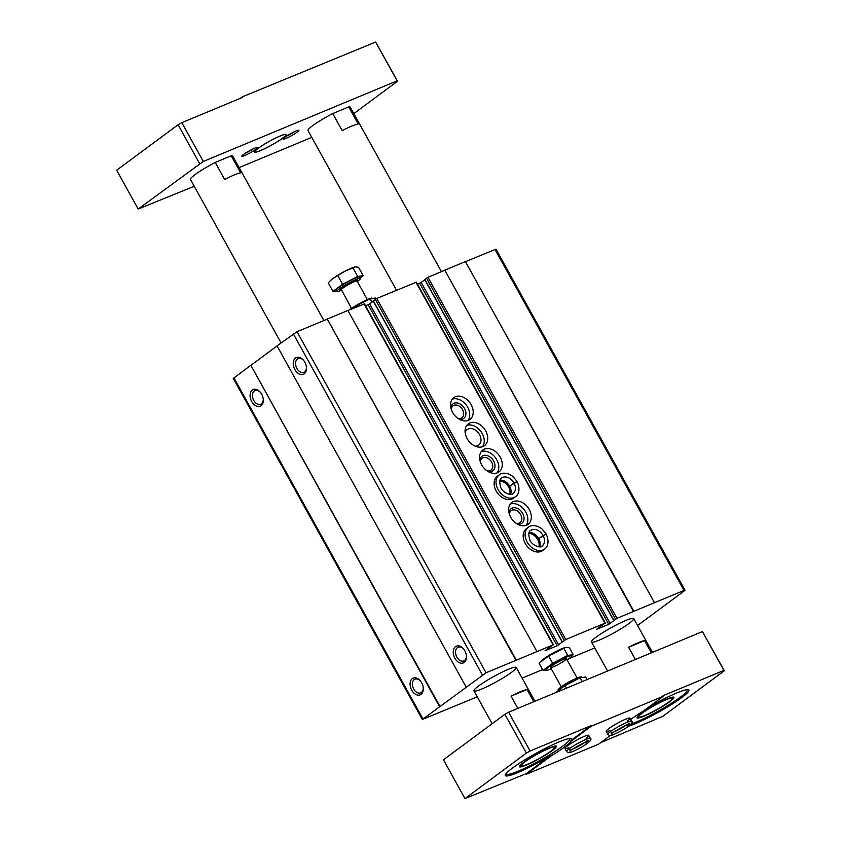<?xml version="1.0" encoding="UTF-8"?>
<svg xmlns="http://www.w3.org/2000/svg" width="841" height="841" viewBox="0 0 841 841"><rect width="100%" height="100%" fill="white"/><g stroke="black" fill="none" stroke-linecap="round" stroke-linejoin="round"><path stroke-width="1.26" d="M637.573 625.494L684.416 590.803L684.995 590.203L684.017 590.435L617 618.303L608.726 624.337L596.584 629.32L604.963 623.202L565.783 639.496L557.173 645.772L545.031 650.755L553.084 644.889L486.066 672.768L422.34 719.465L477.236 696.811M684.995 590.203L495.959 249.157L465.462 261.667M633.83 611.197L444.794 270.161L465.409 261.583L654.445 602.619M444.794 270.161L633.494 611.449M444.458 270.403L427.964 277.267L424.863 279.422M424.852 279.738L421.173 282.46L610.219 623.496M417.493 284.205L421.173 282.46M416.085 282.313L376.747 298.46L373.309 300.857M469.856 422.949A13.593 9.913 53.5 0 0 468.311 423.832A13.593 9.913 53.5 0 0 468.426 440.652A13.593 9.913 53.5 0 0 484.479 445.667A13.593 9.913 53.5 0 0 485.057 429.856A13.593 9.913 53.5 0 0 469.856 422.949M515.449 496.684A13.593 9.913 53.5 0 1 499.396 491.659A13.593 9.913 53.5 0 1 499.281 474.839L497.367 476.258A13.593 9.913 53.5 0 0 497.494 493.078A13.593 9.913 53.5 0 0 513.546 498.093L515.449 496.684C517.331 495.875 521.283 490.524 517.089 481.641M544.516 549.11A13.593 9.913 53.5 0 1 528.463 544.085A13.593 9.913 53.5 0 1 528.337 527.275L526.434 528.684A13.593 9.913 53.5 0 0 526.55 545.504A13.593 9.913 53.5 0 0 542.603 550.529L544.516 549.11C546.387 548.3 550.34 542.95 546.156 534.067M455.328 396.742A13.593 9.913 53.5 0 0 453.783 397.614A13.593 9.913 53.5 0 0 453.898 414.434A13.593 9.913 53.5 0 0 469.951 419.459A13.593 9.913 53.5 0 0 470.518 403.638A13.593 9.913 53.5 0 0 455.328 396.742M484.384 449.168A13.593 9.913 53.5 0 0 482.839 450.04A13.593 9.913 53.5 0 0 482.965 466.86A13.593 9.913 53.5 0 0 499.018 471.885A13.593 9.913 53.5 0 0 499.586 456.064A13.593 9.913 53.5 0 0 484.384 449.168M513.452 501.593A13.593 9.913 53.5 0 0 511.906 502.466A13.593 9.913 53.5 0 0 512.022 519.286A13.593 9.913 53.5 0 0 528.074 524.311A13.593 9.913 53.5 0 0 528.642 508.49A13.593 9.913 53.5 0 0 513.452 501.593M373.309 301.173L369.63 303.906L558.666 644.942M365.572 305.809L369.63 303.906M364.206 304L347.932 310.55M516.3 660.08L327.254 319.044L347.88 310.466L536.915 651.502M327.254 319.044L515.964 660.332M326.928 319.286L297.031 331.722L277.036 345.861L466.082 686.897M295.506 358.066A9.062 6.097 -112.6 0 0 297.525 372.878A9.062 6.097 -112.6 0 0 306.439 367.254A9.062 6.097 -112.6 0 0 303.548 360.326A9.062 6.097 -112.6 0 0 295.506 358.066M455.496 646.676A9.062 6.097 -112.6 0 0 457.504 661.489A9.062 6.097 -112.6 0 0 466.419 655.875A9.062 6.097 -112.6 0 0 463.538 648.937A9.062 6.097 -112.6 0 0 455.496 646.676M277.088 345.956L250.891 365.351L439.938 706.398M250.891 365.351L439.517 706.566M252.353 390.024A9.062 6.097 -112.6 0 0 254.36 404.836A9.062 6.097 -112.6 0 0 263.275 399.223A9.062 6.097 -112.6 0 0 260.395 392.295A9.062 6.097 -112.6 0 0 252.353 390.024M412.332 678.634A9.062 6.097 -112.6 0 0 414.34 693.447A9.062 6.097 -112.6 0 0 423.254 687.833A9.062 6.097 -112.6 0 0 420.374 680.905A9.062 6.097 -112.6 0 0 412.332 678.634M250.481 365.53L233.304 378.429L422.34 719.465M522.124 678.14L542.624 669.562M568.947 658.671L594.766 647.927M511.57 672.295A24.158 2.943 -29 0 1 488.705 685.814A24.158 2.943 -29 0 1 473.946 690.86A24.158 2.943 -29 0 1 493.646 676.574A24.158 2.943 -29 0 1 516.195 667.439A24.158 2.943 -29 0 1 511.57 672.295M629.1 623.402A24.158 2.943 -29 0 1 606.235 636.931A24.158 2.943 -29 0 1 591.475 641.977A24.158 2.943 -29 0 1 611.176 627.691A24.158 2.943 -29 0 1 633.725 618.555A24.158 2.943 -29 0 1 629.1 623.402M420.605 681.199A7.422 4.993 -112.6 0 0 414.96 679.181A7.422 4.993 -112.6 0 0 414.235 679.591A7.422 4.993 -112.6 0 0 413.446 688.516A7.422 4.993 -112.6 0 0 420.658 692.889A7.422 4.993 -112.6 0 0 423.212 687.465M463.769 649.231A7.422 4.993 -112.6 0 0 458.114 647.223A7.422 4.993 -112.6 0 0 457.399 647.633A7.422 4.993 -112.6 0 0 456.6 656.548A7.422 4.993 -112.6 0 0 463.822 660.931A7.422 4.993 -112.6 0 0 466.377 655.496M260.626 392.579A7.422 4.993 -112.6 0 0 254.981 390.571A7.422 4.993 -112.6 0 0 254.255 390.981A7.422 4.993 -112.6 0 0 253.467 399.906A7.422 4.993 -112.6 0 0 260.678 404.279A7.422 4.993 -112.6 0 0 263.233 398.855M303.79 360.621A7.422 4.993 -112.6 0 0 298.135 358.602A7.422 4.993 -112.6 0 0 297.42 359.012A7.422 4.993 -112.6 0 0 296.621 367.938A7.422 4.993 -112.6 0 0 303.843 372.311A7.422 4.993 -112.6 0 0 306.397 366.886M516.027 523.239A7.422 5.414 53.5 0 0 520.022 522.608A7.422 5.414 53.5 0 0 520.337 513.967A7.422 5.414 53.5 0 0 512.032 510.193A7.422 5.414 53.5 0 0 511.181 510.676A7.422 5.414 53.5 0 0 509.415 514.303M517.404 524.111A9.062 6.612 53.5 0 0 523.565 515.407A9.062 6.612 53.5 0 0 512.148 508.111A9.062 6.612 53.5 0 0 508.973 512.737M526.14 525.341A13.593 9.913 53.5 0 0 524.469 510.077A13.593 9.913 53.5 0 0 510.35 504.022M486.971 470.813A7.422 5.414 53.5 0 0 490.965 470.182A7.422 5.414 53.5 0 0 491.27 461.53A7.422 5.414 53.5 0 0 482.965 457.767A7.422 5.414 53.5 0 0 482.124 458.24A7.422 5.414 53.5 0 0 480.348 461.877M488.337 471.685A9.062 6.612 53.5 0 0 494.508 462.97A9.062 6.612 53.5 0 0 483.081 455.685A9.062 6.612 53.5 0 0 479.917 460.311M497.073 472.905A13.593 9.913 53.5 0 0 495.412 457.651A13.593 9.913 53.5 0 0 481.294 451.596M457.903 418.387A7.422 5.414 53.5 0 0 461.898 417.746A7.422 5.414 53.5 0 0 462.214 409.104A7.422 5.414 53.5 0 0 453.909 405.341A7.422 5.414 53.5 0 0 453.068 405.814A7.422 5.414 53.5 0 0 451.291 409.451M459.281 419.26A9.062 6.612 53.5 0 0 465.441 410.545A9.062 6.612 53.5 0 0 454.024 403.249A9.062 6.612 53.5 0 0 450.85 407.885M468.017 420.479A13.593 9.913 53.5 0 0 466.345 405.215A13.593 9.913 53.5 0 0 452.237 399.17M538.839 546.829A9.661 7.043 53.5 0 0 536.695 537.988A9.661 7.043 53.5 0 0 528.863 533.362M509.783 494.403A9.661 7.043 53.5 0 0 507.638 485.562A9.661 7.043 53.5 0 0 499.806 480.936M475.176 446.161A9.661 7.043 53.5 0 0 478.666 445.099A9.661 7.043 53.5 0 0 479.065 433.851A9.661 7.043 53.5 0 0 468.258 428.942A9.661 7.043 53.5 0 0 467.165 429.562A9.661 7.043 53.5 0 0 465.136 432.589M482.545 446.697A13.593 9.913 53.5 0 0 480.873 431.433A13.593 9.913 53.5 0 0 466.766 425.388M504.873 714.293L443.459 759.78L464.968 798.582L526.382 753.094L504.873 714.293L508.605 712.211L530.103 751.002L590.929 725.709L591.223 726.235L571.197 741.058L570.913 740.532L590.929 725.709M600.642 742.687L662.908 716.248L724.332 670.761L702.424 631.591L508.605 712.211M396.5 290.24L307.985 130.555A24.158 2.943 -29 0 1 332.742 113.556L342.192 130.597A24.158 2.943 151 0 1 358.161 123.953L348.721 106.912A24.158 2.943 -29 0 1 350.245 107.133L441.441 271.664M281.052 342.886L190.455 179.438A24.158 2.943 -29 0 1 215.212 162.439L224.663 179.48A24.158 2.943 151 0 1 240.631 172.836L231.191 155.795A24.158 2.943 -29 0 1 232.715 156.016L323.911 320.547M353.819 113.598L397.541 81.22L375.633 42.05L242.345 96.841L240.358 98.313M242.345 96.841L242.639 97.367L181.814 122.67L203.312 161.461L138.176 209.031L194.239 186.26M569.22 738.598A36.237 4.415 -29 0 1 569.63 738.913A36.237 4.415 -29 0 1 562.682 746.188A36.237 4.415 -29 0 1 528.39 766.477A36.237 4.415 -29 0 1 506.24 774.046A36.237 4.415 -29 0 1 506.198 773.531M552.369 750.477A21.141 2.576 -29 0 1 532.374 762.314A21.141 2.576 -29 0 1 519.444 766.729A21.141 2.576 -29 0 1 536.684 754.23A21.141 2.576 -29 0 1 556.427 746.23A21.141 2.576 -29 0 1 552.369 750.477M686.75 689.715A36.237 4.415 -29 0 1 687.16 690.03A36.237 4.415 -29 0 1 680.211 697.305A36.237 4.415 -29 0 1 631.107 724.069M669.899 701.594A21.141 2.576 -29 0 1 649.904 713.431A21.141 2.576 -29 0 1 636.984 717.846A21.141 2.576 -29 0 1 654.214 705.347A21.141 2.576 -29 0 1 673.956 697.347A21.141 2.576 -29 0 1 669.899 701.594M526.487 774.172L526.193 773.646L551.202 755.134L551.486 755.66L526.487 774.172L598.655 744.159L610.345 735.497M630.645 719.465A37.75 4.604 151 0 1 643.365 711.044L663.391 696.211L663.097 695.686L723.922 670.393L702.424 631.591M239.128 167.59L311.769 137.377M375.633 42.05L397.141 80.841L203.312 161.461M138.176 209.031L116.668 170.239L178.092 124.752L199.59 163.553M181.814 122.67L178.092 124.752M526.193 773.646L464.968 798.582M663.391 696.211L591.223 726.235M628.69 726.161A37.75 4.604 151 0 0 681.673 697.662A37.75 4.604 151 0 0 688.916 690.083A37.75 4.604 151 0 0 648.18 707.481M570.913 740.532A37.75 4.604 151 0 0 571.386 738.966A37.75 4.604 151 0 0 536.138 753.242A37.75 4.604 151 0 0 505.357 775.57A37.75 4.604 151 0 0 551.202 755.134M530.103 751.002L526.382 753.094M257.977 148.426A18.113 2.208 151 0 0 254.497 152.063A18.113 2.208 151 0 0 271.422 145.209A18.113 2.208 151 0 0 286.192 134.497A18.113 2.208 151 0 0 275.123 138.281A18.113 2.208 151 0 0 257.977 148.426M332.742 113.556L348.721 106.912M215.212 162.439L231.191 155.795M284.784 137.283A9.062 1.104 151 0 0 283.039 138.944A9.062 1.104 151 0 0 291.501 135.674A9.062 1.104 151 0 0 298.765 130.229A9.062 1.104 151 0 0 292.878 132.447A9.062 1.104 151 0 0 284.784 137.283M243.543 154.429A9.062 1.104 151 0 0 241.798 156.1A9.062 1.104 151 0 0 250.261 152.82A9.062 1.104 151 0 0 257.525 147.385A9.062 1.104 151 0 0 251.648 149.593A9.062 1.104 151 0 0 243.543 154.429M627.228 720.979A13.593 1.661 151 0 0 629.93 718.182A13.593 1.661 151 0 0 621.625 721.031A13.593 1.661 151 0 0 608.768 728.632A13.593 1.661 151 0 0 606.161 731.365A13.593 1.661 151 0 0 610.156 730.482M585.998 738.135A13.593 1.661 151 0 0 588.689 735.339A13.593 1.661 151 0 0 580.385 738.177A13.593 1.661 151 0 0 567.528 745.788A13.593 1.661 151 0 0 564.921 748.511A13.593 1.661 151 0 0 568.926 747.628M551.486 755.66A37.75 4.604 151 0 0 564.437 747.071A37.75 4.604 151 0 0 571.197 741.058M635.365 659.491L628.584 647.265L644.553 640.621A24.158 2.943 151 0 0 628.584 647.265M651.333 652.847L644.553 640.621M517.835 708.374L511.055 696.148L527.023 689.504A24.158 2.943 151 0 0 511.055 696.148M533.804 701.73L527.023 689.504M245.057 153.377A7.422 0.904 151 0 0 253.488 148.699M286.297 136.221A7.422 0.904 151 0 0 294.728 131.553M668.637 702.119A19.28 2.355 -29 0 1 651.386 712.422A19.28 2.355 -29 0 1 638.866 717.131A19.28 2.355 -29 0 1 654.33 705.546A19.28 2.355 -29 0 1 672.348 698.577A19.28 2.355 -29 0 1 668.637 702.119M551.107 751.002A19.28 2.355 -29 0 1 533.856 761.305A19.28 2.355 -29 0 1 521.336 766.014A19.28 2.355 -29 0 1 536.8 754.43A19.28 2.355 -29 0 1 554.818 747.46A19.28 2.355 -29 0 1 551.107 751.002M254.466 151.916A18.113 2.208 151 0 0 254.602 151.979L255.012 152.084A17.819 2.176 151 0 0 271.401 145.178A17.819 2.176 151 0 0 285.94 134.938A17.819 2.176 151 0 0 275.943 137.924A17.819 2.176 151 0 0 258.187 148.342A17.819 2.176 151 0 0 255.012 152.084M285.94 134.938L286.056 134.539A18.113 2.208 151 0 0 286.087 134.392M629.93 718.182L631.602 721.2A13.593 1.661 -29 0 0 618.913 726.34A13.593 1.661 -29 0 0 607.833 734.372L609.42 735.476L611.575 735.244C613.741 734.824 622.655 730.493 628.763 726.109L627.218 726.035M626.356 725.079L628.889 726.014C632.012 723.323 632.916 721.715 631.602 721.2M588.689 735.339L590.361 738.356A13.593 1.661 -29 0 0 577.672 743.497A13.593 1.661 -29 0 0 566.592 751.528L568.18 752.632L570.335 752.39C572.5 751.98 581.415 747.638 587.523 743.265L585.977 743.181M585.126 742.235L587.649 743.171C590.781 740.469 591.686 738.871 590.361 738.356M565.289 647.475A14.949 1.819 151 0 0 565.047 647.538A14.949 1.819 151 0 0 562.051 648.621A14.949 1.819 151 0 0 541.814 660.416A14.949 1.819 151 0 0 541.615 660.606M543.065 670.361L539.06 663.128L548.637 656.033L565.394 647.444L569.262 647.454L573.268 654.687L567.749 655.423L552.653 663.255L543.065 670.361L547.27 670.266A14.949 1.819 151 0 0 551.265 668.753M567.107 659.975A14.949 1.819 151 0 0 570.513 657.389L573.268 654.687M563.743 648.19L567.749 655.423M548.637 656.033L552.653 663.255M563.47 659.407A9.062 1.104 151 0 0 555.26 663.707A9.062 1.104 151 0 0 550.561 667.333A9.062 1.104 151 0 0 559.023 664.064A9.062 1.104 151 0 0 566.287 658.619A9.062 1.104 151 0 0 563.47 659.407M570.513 657.389A14.949 1.819 151 0 0 566.708 657.01A14.949 1.819 151 0 0 549.867 666.219A14.949 1.819 151 0 0 547.27 670.266M587.06 679.57L585.651 677.016L580.132 677.762L565.026 685.594L555.459 692.721M558.361 690.535L558.098 690.04A13.403 1.629 -29 0 1 560.663 687.349A13.403 1.629 -29 0 1 573.352 679.843A13.403 1.629 -29 0 1 581.552 677.047L581.814 677.531M582.245 681.578L580.132 677.762M566.445 688.148L565.026 685.594M376.011 298.818L375.57 298.019L370.051 298.765L371.943 302.182M355.417 307.438L354.944 306.597L370.051 298.765M349.425 309.93L354.944 306.597M349.383 309.951A14.949 1.819 -29 0 1 371.365 298.113A14.949 1.819 -29 0 1 371.596 298.05M357.32 281.493A13.403 1.629 151 0 0 360.537 278.339L359.811 277.025A13.403 1.629 151 0 0 351.612 279.832A13.403 1.629 151 0 0 338.934 287.328A13.403 1.629 151 0 0 336.358 290.029L337.083 291.333A13.403 1.629 151 0 0 341.478 290.282M336.82 290.849L332.983 291.364L342.571 284.269L357.667 276.426L363.186 275.69L360.274 277.845M360.537 278.339A13.403 1.629 151 0 0 352.347 281.136A13.403 1.629 151 0 0 339.659 288.642A13.403 1.629 151 0 0 337.083 291.333M355.217 266.902A15.096 1.84 151 0 0 355.133 266.912L358.508 267.249L363.186 275.69M355.344 266.881L345.031 271.17L332.689 278.634L329.399 281.661L328.305 282.923L332.983 291.364M337.893 275.827L342.571 284.269M352.989 267.995L357.667 276.426M355.133 266.912A15.096 1.84 151 0 0 345.031 271.17A15.096 1.84 151 0 0 332.689 278.634A15.096 1.84 151 0 0 330.271 280.694L329.399 281.661M529.042 532.731L533.32 533.898L538.314 538.997L545.63 534.182M539.649 546.839A9.661 7.043 53.5 0 0 538.724 538.671L539.491 546.839M538.724 538.671L543.044 535.475L545.788 534.477M499.985 480.306L504.253 481.473L509.247 486.571L516.563 481.756M510.582 494.413A9.661 7.043 53.5 0 0 509.667 486.245L510.434 494.413M509.667 486.245L513.977 483.049L516.721 482.051M494.971 249.399L684.017 590.435M427.964 277.267L617 618.303M426.471 278.098L615.517 619.144M424.81 279.328L613.856 620.374M419.68 283.291L608.726 624.337M415.927 282.166L604.963 623.202M376.747 298.46L565.783 639.496M375.254 299.291L564.3 640.337M373.267 300.773L562.303 641.809M368.137 304.736L557.173 645.772M364.037 303.853L553.084 644.889M297.031 331.722L486.066 672.768M293.309 333.814L482.345 674.85M233.882 377.819L422.918 718.866M626.125 725.184A9.661 1.177 -29 0 1 614.109 731.849M584.894 742.33A9.661 1.177 -29 0 1 572.868 748.995M562.492 686.077A9.062 1.104 -29 0 1 563.27 685.457A9.062 1.104 -29 0 1 575.854 678.666M356.805 280.999A9.819 1.198 151 0 0 353.146 281.304A9.819 1.198 151 0 0 342.108 287.622A9.819 1.198 151 0 0 341.32 289.577L351.517 308.405M356.763 280.999L357.099 281.094A9.062 1.104 151 0 0 351.559 282.996A9.062 1.104 151 0 0 342.991 288.064A9.062 1.104 151 0 0 341.257 289.882M538.692 538.618A9.661 7.043 53.5 0 0 529.094 532.595M543.013 535.423A9.661 7.043 53.5 0 0 530.682 530.429C528.653 531.123 528.316 534.14 529.672 539.47C531.438 545.588 541.467 548.616 542.182 545.956A9.661 7.043 53.5 0 0 543.044 535.475M509.635 486.193A9.661 7.043 53.5 0 0 500.038 480.169M513.946 482.997A9.661 7.043 53.5 0 0 501.614 478.003C499.586 478.697 499.249 481.714 500.616 487.044C502.371 493.162 512.411 496.19 513.115 493.53A9.661 7.043 53.5 0 0 513.977 483.049M424.694 279.454L613.741 620.49M416.316 282.071L605.352 623.107M373.152 300.889L562.187 641.935M364.437 303.759L553.473 644.795M652.469 652.374L633.725 618.555M607.58 671.044L591.475 641.977M534.939 701.257L516.195 667.439M492.153 723.723L473.946 690.86M672.348 698.577L672.768 697.136M638.866 717.131L637.425 716.732M554.818 747.46L555.239 746.02M521.336 766.014L519.896 765.615M607.833 734.372L606.161 731.365M611.27 732.469L611.291 734.088C609.252 733.899 631.644 721.851 629.52 723.985L628.174 723.102M566.592 751.528L564.921 748.511M570.03 749.625L570.051 751.234C568.011 751.055 590.403 738.997 588.279 741.131L586.934 740.259M577.157 678.098L566.413 658.703M561.315 686.887L550.561 667.491M357.099 281.094L367.37 299.627M528.337 527.275C529.967 525.625 535.559 523.901 542.182 529.126L546.009 533.804M499.281 474.839C500.91 473.199 506.503 471.475 513.126 476.7L516.952 481.378"/></g></svg>
